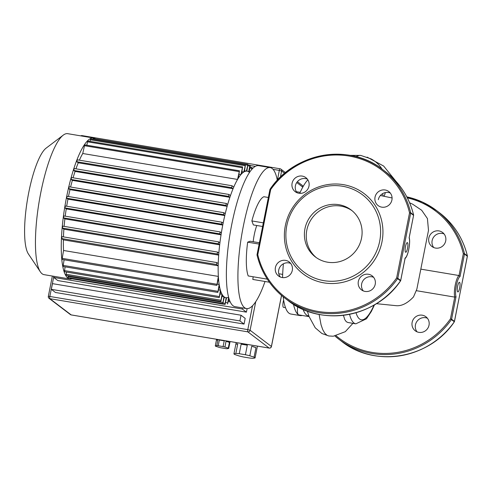 <?xml version="1.0" encoding="UTF-8"?>
<svg xmlns="http://www.w3.org/2000/svg" width="492" height="492" viewBox="0 0 492 492"><rect width="100%" height="100%" fill="white"/><g stroke="black" fill="none" stroke-linecap="round" stroke-linejoin="round"><path stroke-width="0.74" d="M459.688 287.9A4.895 1.162 99.5 0 0 459.46 282.285A4.895 1.162 99.5 0 0 457.622 286.326A4.895 1.162 99.5 0 0 457.843 291.94A4.895 1.162 99.5 0 0 459.688 287.9M418.883 332.364A8.813 8.493 -52.7 0 0 428.397 327.149A8.813 8.493 -52.7 0 0 425.918 316.768A8.813 8.493 -52.7 0 0 422.277 315.2A8.813 8.493 -52.7 0 0 412.763 320.409A8.813 8.493 -52.7 0 0 415.242 330.79A8.813 8.493 -52.7 0 0 418.883 332.364M417.062 331.842A8.813 8.493 127.3 0 1 416.576 321.965A8.813 8.493 127.3 0 1 425.592 317.715A8.813 8.493 127.3 0 1 427.407 318.238M445.709 240.914A8.813 8.493 -52.7 0 0 442.603 232.488A8.813 8.493 -52.7 0 0 428.821 238.085A8.813 8.493 -52.7 0 0 431.933 246.51A8.813 8.493 -52.7 0 0 445.709 240.914M433.747 247.556A8.813 8.493 127.3 0 1 432.136 240.6A8.813 8.493 127.3 0 1 444.098 233.958M454.467 321.461L467.394 255.895C463.003 238.183 453.698 223.805 439.473 212.765A80.78 77.877 127.3 0 1 467.369 255.865L467.382 255.938M454.313 321.793L454.319 321.793A80.78 77.877 127.3 0 1 341.651 341.343L338.754 339.142A80.78 77.877 127.3 0 1 334.978 336.067L338.754 339.142A80.78 77.877 127.3 0 0 451.422 319.585L450.438 318.89A79.802 76.936 127.3 0 1 336.214 335.851M416.484 290.704L454.749 297.113A11.753 2.78 -80.5 0 1 455.235 285.065A11.753 2.78 -80.5 0 1 459.024 275.538L463.335 253.761L464.473 253.663L467.369 255.865A0.978 0.941 127.3 0 1 467.375 256.277L464.479 254.075L460.032 276.547L459.024 275.538L420.814 269.136M454.749 297.113L456.035 296.731L451.588 319.203L454.485 321.405A0.978 0.941 127.3 0 1 454.319 321.793L451.422 319.585A0.978 0.941 -52.7 0 0 451.588 319.203L450.438 318.89L454.749 297.113M254.075 357.186L249.825 355.777L251.713 346.239L255.963 347.647L254.075 357.186A10.769 1.292 11.2 0 1 255.071 357.942L253.171 358.324A10.769 1.292 11.2 0 1 249.752 358.047L243.602 357.014A10.769 1.292 11.2 0 1 239.186 355.98L234.936 354.572A10.769 1.292 11.2 0 1 233.94 353.809L235.828 344.277A10.769 1.292 11.2 0 1 235.828 344.252A10.769 1.292 11.2 0 1 237.728 343.896L235.84 353.434A10.769 1.292 11.2 0 1 239.26 353.711L241.148 344.172A10.769 1.292 11.2 0 1 244.118 344.609A10.769 1.292 11.2 0 1 247.298 345.206L245.41 354.738L239.26 353.711M228.288 348.115L224.918 346.995L226.049 341.276L229.42 342.389L228.288 348.115A6.851 0.824 11.2 0 1 228.7 348.428L227.193 348.73A6.851 0.824 11.2 0 1 225.779 348.613L220.902 347.795A6.851 0.824 11.2 0 1 219.069 347.364L215.699 346.251A6.851 0.824 11.2 0 1 215.287 345.931L216.418 340.212A6.851 0.824 11.2 0 1 216.406 340.126A6.851 0.824 11.2 0 1 217.925 339.911L216.794 345.636A6.851 0.824 11.2 0 1 218.214 345.747L219.346 340.027A6.851 0.824 11.2 0 1 221.677 340.359A6.851 0.824 11.2 0 1 224.223 340.845L223.085 346.565L218.214 345.747M228.7 348.428L229.832 342.703A6.851 0.824 11.2 0 1 229.85 342.789A6.851 0.824 11.2 0 1 229.801 342.863M226.049 341.276A6.851 0.824 11.2 0 1 229.42 342.389M216.418 340.212L217.925 339.911M216.794 345.636L215.287 345.931M219.346 340.027L224.223 340.845M223.085 346.565A6.851 0.824 11.2 0 1 224.918 346.995M235.828 344.277L237.728 343.896M235.84 353.434L233.94 353.809M241.148 344.172L247.298 345.206M251.713 346.239A10.769 1.292 11.2 0 1 255.963 347.647M255.071 357.942L256.959 348.41A10.769 1.292 11.2 0 1 256.959 348.434A10.769 1.292 11.2 0 1 256.953 348.459M245.41 354.738A10.769 1.292 11.2 0 1 249.825 355.777M244.05 324.074L245.176 318.379L241.037 315.231L52.459 283.638L51.334 289.339L55.467 292.488L244.05 324.074L239.912 320.925L51.334 289.339M246.412 312.156L57.828 280.569L53.689 277.42L242.273 309.007L246.412 312.156L247.107 308.638M53.689 277.42L53.911 276.313M241.037 315.231L239.912 320.925M242.488 307.906L242.273 309.007M252.205 168.319L252.728 168.405M71.937 278.829A71.475 16.925 -80.5 0 1 69.882 278.989A71.475 16.925 -80.5 0 1 67.908 278.103A71.475 16.925 -80.5 0 1 65.762 201.339A71.475 16.925 -80.5 0 1 93.498 138A71.475 16.925 -80.5 0 1 95.386 138.824M69.882 278.989L44.083 274.665A71.475 16.925 -80.5 0 1 42.109 273.78A71.475 16.925 -80.5 0 1 40.369 271.861A71.475 16.925 -80.5 0 1 39.194 201.376A71.475 16.925 -80.5 0 1 63.271 135.122A71.475 16.925 -80.5 0 1 67.699 133.676L93.498 138M247.931 165.779L249.788 166.093L248.657 171.819A64.132 15.184 -80.5 0 1 248.688 171.843L249.524 172.421M248.657 171.819A64.132 15.184 99.5 0 0 247.089 171.173A64.132 15.184 99.5 0 0 246.867 171.142L247.937 164.377L246.394 171.124A64.132 15.184 -80.5 0 1 246.867 171.142M244.536 170.816L246.394 171.124A64.132 15.184 99.5 0 0 244.364 171.683L245.44 164.875L243.829 171.985A64.132 15.184 -80.5 0 1 244.364 171.683M241.966 171.671L243.829 171.985A64.132 15.184 99.5 0 0 241.523 173.928L242.642 166.911L240.908 174.605A64.132 15.184 -80.5 0 1 241.523 173.928M239.05 174.291L240.908 174.605A64.132 15.184 99.5 0 0 238.263 178.264L239.475 170.792L237.556 179.439A64.132 15.184 -80.5 0 1 238.263 178.264M79.378 160.183A64.132 15.184 -80.5 0 1 82.748 153.504L237.556 179.439A64.132 15.184 99.5 0 0 233.768 187.058A64.132 15.184 -80.5 0 0 233.067 188.719A64.132 15.184 99.5 0 0 230.471 195.601A64.132 15.184 -80.5 0 0 229.881 197.347A64.132 15.184 99.5 0 0 227.661 204.512A64.132 15.184 -80.5 0 0 227.15 206.314A64.132 15.184 99.5 0 0 225.225 213.706A64.132 15.184 -80.5 0 0 224.782 215.57A64.132 15.184 99.5 0 0 223.134 223.165A64.132 15.184 -80.5 0 0 222.753 225.072A64.132 15.184 99.5 0 0 221.363 232.864L220.108 231.923L219.758 233.841L221.049 234.819A64.132 15.184 -80.5 0 1 221.363 232.864M65.208 216.16A64.132 15.184 -80.5 0 1 66.242 208.885L221.049 234.819A64.132 15.184 99.5 0 0 219.918 242.814L218.657 241.867L218.307 243.786L219.678 244.825A64.132 15.184 -80.5 0 1 219.918 242.814M64.108 226.363A64.132 15.184 -80.5 0 1 64.87 218.891L219.678 244.825A64.132 15.184 99.5 0 0 218.848 253.048L217.544 252.064L217.193 253.983L218.688 255.12A64.132 15.184 -80.5 0 1 218.848 253.048M63.456 236.88A64.132 15.184 -80.5 0 1 63.88 229.186L218.688 255.12A64.132 15.184 99.5 0 0 218.233 263.632L216.831 262.568L216.48 264.487L218.177 265.785A64.132 15.184 -80.5 0 1 218.233 263.632M218.177 265.785A64.132 15.184 99.5 0 0 218.35 276.418L63.548 250.489A64.132 15.184 -80.5 0 1 63.376 239.85L218.177 265.785M218.473 278.226A64.132 15.184 -80.5 0 1 218.35 276.418L216.843 285.378L218.473 278.226A64.132 15.184 99.5 0 0 219.168 284.425L217.304 284.112M219.383 285.729A64.132 15.184 -80.5 0 1 219.168 284.425L217.845 292.433L219.383 285.729A64.132 15.184 99.5 0 0 220.416 290.212L218.559 289.899M220.711 291.147A64.132 15.184 -80.5 0 1 220.416 290.212L219.211 297.642L220.711 291.147A64.132 15.184 99.5 0 0 222.015 294.241L220.158 293.933M222.372 294.856A64.132 15.184 -80.5 0 1 222.015 294.241L220.883 301.307L222.372 294.856A64.132 15.184 99.5 0 0 223.922 296.719L222.064 296.405M224.131 296.885A64.132 15.184 -80.5 0 1 223.922 296.719L222.833 303.57L224.34 297.033A64.132 15.184 -80.5 0 1 224.131 296.885M224.34 297.033A64.132 15.184 99.5 0 0 225.902 297.678A64.132 15.184 99.5 0 0 226.123 297.709L225.053 304.474L226.597 297.728A64.132 15.184 -80.5 0 1 226.123 297.709M226.597 297.728A64.132 15.184 99.5 0 0 227.624 297.568L228.608 297.291L227.55 303.982L228.885 298.287M66.672 206.216A64.132 15.184 -80.5 0 1 67.951 199.137L222.753 225.072L221.511 224.124L221.861 222.206L223.134 223.165M68.474 196.511A64.132 15.184 -80.5 0 1 69.981 189.635L224.782 215.57L223.559 214.635L223.909 212.716L225.225 213.706M70.602 187.034A64.132 15.184 -80.5 0 1 72.342 180.386L227.15 206.314L225.914 205.379L226.265 203.46L227.661 204.512M73.08 177.797A64.132 15.184 -80.5 0 1 75.073 171.413L229.881 197.347L228.602 196.376L228.952 194.451L230.471 195.601M75.965 168.824A64.132 15.184 -80.5 0 1 78.259 162.79L233.067 188.719L231.689 187.673L232.04 185.755L233.768 187.058M222.833 303.57L68.031 277.636L68.142 275.717M220.883 301.307L66.082 275.372L66.469 272.051M219.211 297.642L64.409 271.707L65.104 266.842M217.845 292.433L63.044 266.498L64.101 259.794M216.843 285.378L62.041 259.45L63.548 250.489M63.376 239.85L61.672 238.558L62.023 236.64L216.8 262.574M63.88 229.186L62.386 228.054L62.736 226.135L217.513 252.07M64.87 218.891L63.505 217.851L63.855 215.933L218.632 241.867M66.242 208.885L64.95 207.907L65.301 205.988L220.078 231.923M67.951 199.137L66.709 198.19L67.06 196.271L221.831 222.206M69.981 189.635L68.757 188.7L69.108 186.782L223.885 212.716M72.342 180.386L71.106 179.445L71.457 177.526L226.234 203.46M75.073 171.413L73.794 170.441L74.144 168.522L228.921 194.457M78.259 162.79L76.881 161.739L77.232 159.82L232.009 185.755M82.748 153.504L84.673 144.857L239.475 170.792M228.952 194.451L74.144 168.522M249.788 166.093L250.157 165.281L250.2 166.407L249.075 172.108M251.449 169.826L252.107 167.551L252.064 169.107M225.053 304.474L70.245 278.546L70.135 277.992M86.789 145.214L87.834 140.983L242.642 166.911M89.956 141.333L90.639 138.941L245.44 164.875M92.754 139.297L93.136 138.449L247.937 164.377M63.271 135.122L46.125 148.135A55.319 13.1 99.5 0 0 27.491 199.414A55.319 13.1 99.5 0 0 28.395 253.964L40.369 271.861M265.022 281.492A71.475 16.925 -80.5 0 1 259.29 295.434A71.475 16.925 -80.5 0 1 246.547 308.582A71.475 16.925 -80.5 0 1 238.731 258.337A71.475 16.925 -80.5 0 1 257.421 180.742A71.475 16.925 -80.5 0 1 270.163 167.594A71.475 16.925 -80.5 0 1 277.316 180.281M246.547 308.582L235.004 306.651A71.475 16.925 -80.5 0 1 227.193 256.4A71.475 16.925 -80.5 0 1 245.883 178.811A71.475 16.925 -80.5 0 1 258.626 165.663L270.163 167.594M282.666 274.395L279.53 273.872A4.895 1.162 99.5 0 0 278.927 274.308M302.193 315.458A69.52 16.464 -80.5 0 1 300.255 315.593A69.52 16.464 -80.5 0 1 298.337 314.732A69.52 16.464 -80.5 0 1 293.515 304.327M307.857 179.826A69.52 16.464 99.5 0 0 301.448 189.684A69.52 16.464 99.5 0 0 299.733 193.362M283.392 263.798A69.52 16.464 99.5 0 0 282.549 277.599M283.189 296.824A69.52 16.464 99.5 0 0 290.87 314.025L300.255 315.593M297.66 306.737A9.791 2.319 99.5 0 0 298.337 314.732A9.791 2.319 99.5 0 0 298.607 314.855L309.099 316.614M253.171 241.72A19.582 4.637 -80.5 0 1 256.781 225.496M283.644 300.095A4.895 1.162 99.5 0 0 283.466 307.352L285.508 307.697M253.177 276.775L252.814 279.444L269.407 282.224M263.331 222.858L251.861 220.939L253.374 224.93L262.611 226.474M251.861 220.939A42.103 9.969 -80.5 0 1 263.897 196.732L268.355 197.483M267.297 279.142L248.214 275.944A42.103 9.969 -80.5 0 1 247.66 242.162L250.145 241.215L259.389 242.765M247.66 242.162L259.124 244.081M407.542 248.226A4.895 1.162 -80.5 0 1 405.703 252.267A4.895 1.162 -80.5 0 1 405.476 246.652A4.895 1.162 -80.5 0 1 407.321 242.611A4.895 1.162 -80.5 0 1 407.542 248.226M361.534 238.19A29.52 28.462 127.3 0 1 315.372 256.941A29.52 28.462 127.3 0 1 304.96 228.712A29.52 28.462 127.3 0 1 351.122 209.955A29.52 28.462 127.3 0 1 361.534 238.19M316.319 257.63A29.52 28.462 127.3 0 1 306.823 230.127A29.52 28.462 127.3 0 1 352.038 210.681M373.606 277.31A8.813 8.493 -52.7 0 0 371.792 276.787A8.813 8.493 -52.7 0 0 362.782 281.03A8.813 8.493 -52.7 0 0 363.262 290.907M365.082 291.43A8.813 8.493 127.3 0 1 361.448 289.862A8.813 8.493 127.3 0 1 358.963 279.481A8.813 8.493 127.3 0 1 368.477 274.265A8.813 8.493 127.3 0 1 372.118 275.834A8.813 8.493 127.3 0 1 374.596 286.221A8.813 8.493 127.3 0 1 365.082 291.43M290.68 263.417A8.813 8.493 -52.7 0 0 278.718 270.065A8.813 8.493 -52.7 0 0 280.335 277.014M275.409 267.543A8.813 8.493 127.3 0 1 289.191 261.947A8.813 8.493 127.3 0 1 292.297 270.372A8.813 8.493 127.3 0 1 278.515 275.969A8.813 8.493 127.3 0 1 275.409 267.543M307.371 179.137A8.813 8.493 -52.7 0 0 305.55 178.614A8.813 8.493 -52.7 0 0 296.541 182.858A8.813 8.493 -52.7 0 0 297.027 192.735M302.242 176.093A8.813 8.493 127.3 0 1 305.876 177.661A8.813 8.493 127.3 0 1 308.361 188.049A8.813 8.493 127.3 0 1 298.841 193.258A8.813 8.493 127.3 0 1 295.206 191.689A8.813 8.493 127.3 0 1 292.722 181.302A8.813 8.493 127.3 0 1 302.242 176.093M391.915 199.986A8.813 8.493 127.3 0 1 378.133 205.582A8.813 8.493 127.3 0 1 375.027 197.157A8.813 8.493 127.3 0 1 388.803 191.554A8.813 8.493 127.3 0 1 391.915 199.986M285.342 225.668A50.424 48.616 127.3 0 1 343.385 184.654A50.424 48.616 127.3 0 1 381.976 241.855A50.424 48.616 127.3 0 1 323.939 282.869A50.424 48.616 127.3 0 1 285.342 225.668M286.805 225.668A48.468 46.728 127.3 0 1 342.592 186.247A48.468 46.728 127.3 0 1 379.689 241.228A48.468 46.728 127.3 0 1 323.902 280.649A48.468 46.728 127.3 0 1 286.805 225.668M257.045 255.04A0.978 0.941 127.3 0 1 257.052 254.696L257.783 254.696A79.802 76.936 127.3 0 0 318.275 311.479A79.802 76.936 127.3 0 0 396.638 277.955L397.788 278.269L410.679 213.147L409.535 212.833A79.802 76.936 127.3 0 0 349.049 156.05A79.802 76.936 127.3 0 0 270.68 189.568L270.114 189.186A80.78 77.877 127.3 0 1 382.776 169.629A80.78 77.877 127.3 0 1 410.672 212.728L409.535 212.833L396.638 277.955L397.622 278.656A80.78 77.877 127.3 0 1 284.96 298.207A80.78 77.877 127.3 0 1 257.064 255.108L257.783 254.696L270.68 189.568L269.93 189.537L257.064 254.641M390.297 193.03A8.813 8.493 -52.7 0 0 378.336 199.672M413.587 215.004L410.672 212.728A0.978 0.941 127.3 0 1 410.679 213.147L413.581 215.348L409.184 237.55M405.057 258.386L400.685 280.477L397.788 278.269A0.978 0.941 127.3 0 1 397.622 278.656L400.513 280.864A80.78 77.877 127.3 0 1 287.857 300.415L284.96 298.207C270.735 287.168 261.43 272.796 257.039 255.077A0.978 0.978 0 0 1 257.033 254.665L269.93 189.537A0.978 0.978 0 0 1 270.09 189.162C294.653 152.342 349.517 142.815 382.776 169.629L385.673 171.837A80.78 77.877 127.3 0 1 413.569 214.936A0.978 0.941 -52.7 0 1 413.581 215.348L409.184 237.685M349.56 314.314A68.456 16.211 99.5 0 0 355.827 323.828L347.856 322.494L346.276 321.7L344.8 319.634L343.41 315.298M382.505 193.694L383.305 196.142M370.876 158.805A30.436 29.342 127.3 0 1 371.036 158.885A30.436 29.342 127.3 0 1 381.983 169.033M385.347 192.569A30.436 29.342 127.3 0 1 384.086 196.308M303.072 309.382A68.456 16.211 99.5 0 0 308.453 315.895M341.651 341.343C374.916 368.157 429.78 358.637 454.344 321.811L467.369 256.332M439.473 212.765L436.576 210.564L422.474 202.095L406.816 196.862A80.78 77.877 127.3 0 1 436.576 210.564A80.78 77.877 127.3 0 1 464.473 253.663A0.978 0.941 -52.7 0 1 464.479 254.075L463.335 253.761A79.802 76.936 127.3 0 0 407.339 197.87M460.032 276.547A10.769 2.552 99.5 0 0 456.379 285.378A10.769 2.552 99.5 0 0 456.035 296.731M271.375 346.583L271.399 346.473A1.956 1.888 127.3 0 1 269.149 348.065A1.956 0.461 99.5 0 0 269.198 348.09A1.956 0.461 99.5 0 0 269.265 348.084M247.833 331.854A1.956 1.888 -52.7 0 0 250.09 330.261L247.796 329.628A1.956 0.461 99.5 0 0 247.833 331.854L269.149 348.065L71.186 314.905A1.956 1.888 127.3 0 1 70.374 314.554A1.956 1.956 0 0 0 71.235 314.929A1.956 0.461 -80.5 0 1 71.186 314.905L49.87 298.687A1.956 0.461 -80.5 0 1 49.833 296.467L48.327 296.399A1.956 1.956 0 0 0 49.065 298.343A1.956 1.888 -52.7 0 0 49.87 298.687L247.833 331.854M303.004 186.732A1.956 1.956 0 0 0 302.242 185.361A1.956 1.888 127.3 0 1 302.967 186.8M71.297 314.923A1.956 0.461 -80.5 0 1 71.235 314.929L269.198 348.09A1.956 1.956 0 0 0 271.443 346.54L281.559 295.464M280.403 177.145L281.615 171.019A1.956 1.888 -52.7 0 0 280.12 168.799A1.956 0.461 99.5 0 0 280.065 168.774A1.956 0.461 99.5 0 0 279.327 170.392L281.615 171.019L284.647 173.325M48.37 296.467A1.956 1.888 -52.7 0 0 49.065 298.343L70.374 314.554M81.727 136.026A1.956 0.461 -80.5 0 1 82.102 135.614A1.956 0.461 -80.5 0 1 82.158 135.638M252.525 305.76L247.796 329.628L49.833 296.467L53.825 276.301M250.262 165.521L255.317 166.37M273.06 169.34L279.327 170.392L277.383 180.207M281.51 295.421L271.399 346.473L250.09 330.261L255.748 301.676M296.75 182.532L302.789 187.126M228.442 300.507L229.709 300.717M225.643 302.543L227.501 302.857M223.134 303.041L225.01 303.355M67.982 276.516L222.79 302.445M66.033 274.247L220.84 300.182M64.366 270.582L219.168 296.516M62.994 265.373L217.802 291.307M61.998 258.325L216.8 284.259M61.672 238.558L216.48 264.487M62.386 228.054L217.193 253.983M63.505 217.851L218.307 243.786M64.95 207.907L219.758 233.841M66.709 198.19L221.511 224.124M68.757 188.7L223.559 214.635M71.106 179.445L225.914 205.379M73.794 170.441L228.602 196.376M76.881 161.739L231.689 187.673M84.304 145.669L239.106 171.597M249.875 168.043L251.738 168.356M87.465 141.788L242.273 167.723M90.27 139.753L245.071 165.681M92.767 139.254L247.568 165.189M409.129 237.82A10.769 2.552 -80.5 0 1 408.784 249.173A10.769 2.552 -80.5 0 1 405.131 258.005M413.569 215.404L413.6 215.379A0.978 0.978 0 0 0 413.594 214.967C409.203 197.249 399.898 182.876 385.673 171.837M400.519 280.858A0.978 0.941 -52.7 0 0 400.685 280.477L400.673 280.532M307.359 311.122L309.081 316.565L315.243 327.813L321.934 333.514L328.828 335.974L327.026 335.304L324.738 333.152L322.734 329.64L321.061 324.812L319.105 314.419M355.833 156.604L359.535 155.349L360.79 155.429M374.098 305.04A63.56 15.049 -80.5 0 1 355.999 312.74M236.166 342.555L235.828 344.252M216.572 339.277L216.406 340.126M230.096 341.54L229.85 342.789M257.421 346.116L256.959 348.434M285.495 172.624L280.926 169.143A1.956 1.956 0 0 0 280.065 168.774L82.102 135.614A1.956 1.956 0 0 0 80.768 135.866M52.355 276.055L48.327 296.399M302.242 185.361L297.396 181.677M224.266 297.408L225.902 297.678M230.225 301.922L228.233 301.584M220.108 231.923L65.301 205.988M217.544 252.064L62.736 226.135M218.657 241.867L63.855 215.933M216.831 262.568L62.023 236.64M69.108 186.782L223.909 212.716M71.457 177.526L226.265 203.46M77.232 159.82L232.04 185.755M67.06 196.271L221.861 222.206M250.047 167.206L252.107 167.551M248.054 164.931L250.157 165.281M300.188 192.341L296.332 191.695M409.178 237.525C410.728 242.138 408.096 256.873 404.842 258.608M405.119 258.208L400.703 280.508A0.978 0.978 0 0 1 400.543 280.883C375.98 317.709 321.116 327.229 287.857 300.415M350.033 155.349L360.734 155.417L371.036 158.885M355.827 323.828L366.472 318.798L371.312 311.504L374.51 304.8M376.38 303.675L395.955 305.661C401.564 306.264 407.413 303.349 413.501 296.916L416.859 289.124L428.495 230.379L427.425 218.559L421.687 210.262L412.567 204.149L409.621 202.796M380.371 195.508L392.075 197.956M367.167 157.157L383.649 166.044L401.411 188.073M328.828 335.974L333.256 336.227L345.31 331.669L352.924 323.342"/></g></svg>
